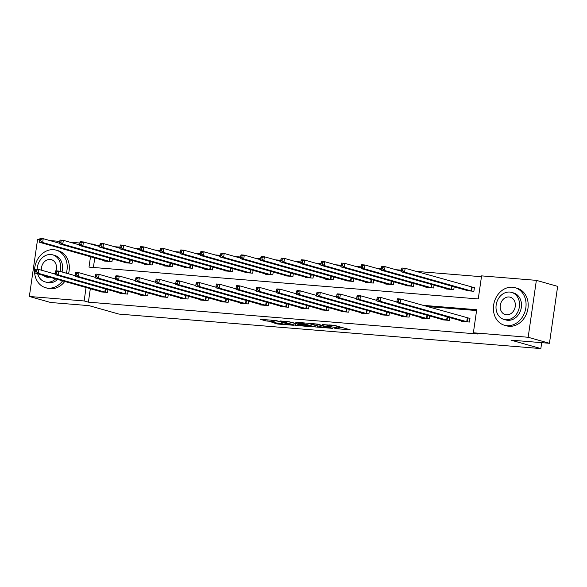 <?xml version="1.0" encoding="UTF-8"?>
<svg xmlns="http://www.w3.org/2000/svg" width="587" height="587" viewBox="0 0 587 587"><rect width="100%" height="100%" fill="white"/><g stroke="black" fill="none" stroke-linecap="round" stroke-linejoin="round"><path stroke-width="0.88" d="M334.825 328.588L350.168 329.791L335.126 325.536L322.49 324.567A4.901 0.448 -171.8 0 1 329.212 325.66L330.466 326.012A4.901 0.448 -171.8 0 1 331.266 326.379A4.901 0.448 -171.8 0 1 329.094 326.438L327.054 326.387L330.261 326.768A4.901 0.448 -171.8 0 1 336.982 327.854L338.237 328.214A4.901 0.448 -171.8 0 1 339.044 328.581A4.901 0.448 -171.8 0 1 336.865 328.639L334.825 328.588M271.92 322.373L277.812 324.046L293.427 325.249L276.029 320.531L260.415 319.335L265.764 320.891L274.254 321.749L272.155 320.906A4.094 0.374 -171.8 0 1 271.488 320.597A4.094 0.374 -171.8 0 1 274.4 320.656A4.094 0.374 -171.8 0 1 278.928 321.456L288.833 324.259A4.094 0.374 -171.8 0 1 289.501 324.567A4.094 0.374 -171.8 0 1 286.588 324.508A4.094 0.374 -171.8 0 1 282.061 323.708L271.92 322.373M90.508 256.71L89.004 267.114L478.258 298.944L481.582 275.875L536.364 280.351L557.65 286.375L549.447 343.292L511.035 340.152L540.84 348.583L118.853 314.074L89.048 305.644L50.636 302.496L29.35 296.479L37.553 239.555L39.637 239.731M549.447 343.292L528.161 337.268L473.379 332.792L476.703 309.716L422.86 305.313M90.332 288.679L88.388 302.158L477.635 333.996L473.379 332.792M88.388 302.158L84.132 300.955L29.35 296.479M315.058 326.922L332.521 328.346L317.472 324.09L299.766 322.549L315.058 326.922L315.285 325.381L317.053 325.69M312.416 326.871L295.386 325.315L280.087 320.942L289.259 321.786L297.462 323.848L302.378 324.178L295.782 322.27L297.55 322.41L312.453 326.629M540.84 348.583L541.698 342.661M476.585 310.56L427.116 306.517M461.778 320.972L461.72 321.405L469.453 322.043L470.004 318.198L467.92 318.022M449.752 317.567L449.341 320.399L441.607 319.761L441.673 319.328M429.64 315.923L429.236 318.748L421.503 318.117L421.561 317.684M409.535 314.28L409.132 317.105L401.398 316.474L401.457 316.041M389.43 312.636L389.02 315.461L381.286 314.83L381.352 314.397M369.318 310.993L368.915 313.818L361.181 313.187L361.247 312.754M349.214 309.349L348.81 312.174L341.076 311.543L341.135 311.103M329.109 307.705L328.698 310.53L320.964 309.899L321.03 309.459M309.004 306.062L308.593 308.887L300.86 308.256L300.926 307.815M288.892 304.411L288.488 307.243L280.755 306.612L280.813 306.172M268.787 302.767L268.376 305.6L260.643 304.961L260.709 304.528M248.683 301.124L248.272 303.949L240.538 303.318L240.604 302.885M228.57 299.48L228.167 302.305L220.433 301.674L220.492 301.241M208.466 297.836L208.055 300.661L200.321 300.03L200.387 299.597M188.361 296.193L187.95 299.018L180.216 298.387L180.282 297.954M168.249 294.549L167.845 297.374L160.112 296.743L160.17 296.303M148.144 292.906L147.741 295.731L140.007 295.1L140.066 294.659M128.039 291.262L127.628 294.087L119.895 293.456L119.961 293.016M107.927 289.611L107.524 292.443L99.79 291.812L99.849 291.372M481.457 276.719L416.073 271.37M401.442 270.174L395.968 269.727M381.33 268.53L375.863 268.083M361.225 266.887L355.751 266.439M341.12 265.243L335.647 264.796M321.016 263.6L315.542 263.152M300.904 261.949L295.43 261.501M280.799 260.305L275.325 259.858M260.694 258.662L255.22 258.214M240.582 257.018L235.108 256.57M220.477 255.374L215.003 254.927M200.372 253.731L194.899 253.283M180.26 252.087L174.787 251.64M160.156 250.444L154.682 249.996M140.051 248.8L134.577 248.352M119.939 247.149L114.465 246.701M99.834 245.505L96.591 245.241L96.525 245.674M94.764 257.913L93.384 267.474M466.21 290.205L466.151 290.638L473.885 291.277L474.435 287.432L472.352 287.256M454.184 286.801L453.773 289.633L446.039 288.995L446.105 288.562M434.079 285.157L433.668 287.982L425.935 287.351L426.001 286.918M413.967 283.514L413.564 286.339L405.83 285.708L405.888 285.275M393.862 281.87L393.451 284.695L385.725 284.064L385.784 283.631M373.758 280.226L373.347 283.051L365.613 282.42L365.679 281.98M353.645 278.583L353.242 281.408L345.508 280.777L345.567 280.337M333.541 276.939L333.137 279.764L325.403 279.133L325.462 278.693M313.436 275.288L313.025 278.121L305.291 277.49L305.357 277.049M293.324 273.645L292.92 276.477L285.187 275.839L285.253 275.406M273.219 272.001L272.816 274.833L265.082 274.195L265.141 273.762M253.114 270.358L252.703 273.182L244.97 272.551L245.036 272.119M233.01 268.714L232.599 271.539L224.865 270.908L224.931 270.475M212.898 267.07L212.494 269.895L204.76 269.264L204.819 268.831M192.793 265.427L192.382 268.252L184.648 267.621L184.714 267.188M172.688 263.783L172.277 266.608L164.543 265.977L164.609 265.537M152.576 262.14L152.172 264.964L144.439 264.333L144.497 263.893M132.471 260.496L132.06 263.321L124.327 262.69L124.393 262.25M112.366 258.845L111.956 261.677L104.222 261.039L104.288 260.606M536.364 280.351L528.161 337.268M49.888 240.567L59.742 241.374M70 242.211L79.847 243.018M90.105 243.854L92.328 244.038L92.269 244.471M96.591 245.241L92.328 244.038M86.069 287.476L84.132 300.955M339.044 328.581L339.264 327.04A4.901 0.448 -171.8 0 0 338.464 326.673L338.237 328.214M331.42 325.323A4.901 0.448 -171.8 0 1 337.209 326.321L338.464 326.673M339.198 327.509L343.263 327.839M307.14 323.077L315.285 325.381M329.527 328.038L316.62 324.207L313.319 323.819A4.901 0.448 -171.8 0 0 311.139 323.877A4.901 0.448 -171.8 0 0 311.939 324.244L320.972 326.798A4.901 0.448 -171.8 0 0 327.693 327.884L329.527 328.038M297.961 324.134L297.484 325.653M287.491 321.478L297.712 324.112M301.696 325.301A4.094 0.374 -171.8 0 0 306.223 326.101A4.094 0.374 -171.8 0 0 309.136 326.167A4.094 0.374 -171.8 0 0 308.461 325.858L302.87 324.53L297.954 324.2L301.696 325.301M401.618 268.934L401.398 270.475L402.689 270.578L402.909 269.044L401.618 268.934L401.926 268.017L405.147 268.281L404.59 272.126L401.369 271.862L468.235 290.814M474.399 287.681L405.147 268.281L402.909 269.044M471.794 291.101L404.59 272.126L402.689 270.578M401.369 271.862L401.398 270.475M397.186 299.7L396.966 301.241L398.25 301.344L398.478 299.81L397.186 299.7L397.494 298.783L400.716 299.047L400.158 302.892L467.362 321.867M398.25 301.344L400.158 302.892L396.937 302.628L463.803 321.581M398.478 299.81L400.716 299.047L469.967 318.447M396.966 301.241L396.937 302.628M506.955 325.682A19.51 16.069 -74.2 0 0 525.563 309.312A19.51 16.069 -74.2 0 0 515.041 287.681A19.51 16.069 -74.2 0 0 512.495 287.226A19.51 16.069 -74.2 0 0 493.887 303.596A19.51 16.069 -74.2 0 0 504.416 325.227A19.51 16.069 -74.2 0 0 506.955 325.682M504.416 325.227L506.544 325.829A19.51 16.069 -74.2 0 0 509.083 326.284A19.51 16.069 -74.2 0 0 527.691 309.914A19.51 16.069 -74.2 0 0 517.169 288.283L515.041 287.681M511.593 292.385L513.552 292.942A14.044 11.571 105.8 0 1 521.131 308.513A14.044 11.571 105.8 0 1 507.733 320.297A14.044 11.571 105.8 0 1 505.906 319.966L503.947 319.416A14.044 11.571 -74.2 0 0 505.774 319.746A14.044 11.571 -74.2 0 0 519.172 307.955A14.044 11.571 -74.2 0 0 511.593 292.385A14.044 11.571 -74.2 0 0 509.765 292.055A14.044 11.571 -74.2 0 0 496.367 303.846A14.044 11.571 -74.2 0 0 503.947 319.416M509.054 296.978A9.054 7.455 -74.2 0 0 500.418 304.572A9.054 7.455 -74.2 0 0 505.304 314.61A9.054 7.455 -74.2 0 0 506.486 314.823A9.054 7.455 -74.2 0 0 515.115 307.228A9.054 7.455 -74.2 0 0 510.235 297.191A9.054 7.455 -74.2 0 0 509.054 296.978M66.36 273.204A19.51 16.069 -74.2 0 0 56.183 250.157A19.51 16.069 -74.2 0 0 53.644 249.702A19.51 16.069 -74.2 0 0 35.037 266.072A19.51 16.069 -74.2 0 0 45.566 287.696A19.51 16.069 -74.2 0 0 48.105 288.158A19.51 16.069 -74.2 0 0 62.633 280.843M45.566 287.696L47.694 288.305A19.51 16.069 -74.2 0 0 50.233 288.76A19.51 16.069 -74.2 0 0 64.761 281.444M68.496 273.806A19.51 16.069 -74.2 0 0 58.311 250.759L56.183 250.157M60.072 271.429A14.044 11.571 -74.2 0 0 52.742 254.861L54.701 255.411A14.044 11.571 105.8 0 1 62.031 271.979M57.629 279.427A14.044 11.571 105.8 0 1 48.882 282.773A14.044 11.571 105.8 0 1 47.048 282.442L45.089 281.892A14.044 11.571 -74.2 0 0 46.923 282.222A14.044 11.571 -74.2 0 0 55.67 278.876M52.742 254.861A14.044 11.571 -74.2 0 0 50.908 254.531A14.044 11.571 -74.2 0 0 37.15 269.316M55.956 270.849A9.054 7.455 -74.2 0 0 51.377 259.667A9.054 7.455 -74.2 0 0 50.203 259.454A9.054 7.455 -74.2 0 0 41.369 270.174M43.739 275.501A9.054 7.455 -74.2 0 0 46.454 277.086A9.054 7.455 -74.2 0 0 47.628 277.299A9.054 7.455 -74.2 0 0 49.594 277.152M54.4 273.865A9.054 7.455 -74.2 0 0 55.259 272.493M37.663 273.777A14.044 11.571 -74.2 0 0 45.089 281.892M381.513 267.29L381.293 268.831L382.577 268.934L382.797 267.401L381.513 267.29L381.821 266.373L385.043 266.637L384.485 270.482L381.264 270.218L448.13 289.171M401.383 271.26L385.043 266.637L382.797 267.401M451.689 289.457L384.485 270.482L382.577 268.934M381.264 270.218L381.293 268.831M361.401 265.647L361.181 267.188L362.473 267.29L362.693 265.75L361.401 265.647L361.709 264.73L364.931 264.994L364.38 268.839L361.159 268.575L428.018 287.52M381.279 269.616L364.931 264.994L362.693 265.75M431.584 287.813L364.38 268.839L362.473 267.29M361.159 268.575L361.181 267.188M377.081 298.057L376.854 299.597L378.145 299.7L378.366 298.167L377.081 298.057L377.382 297.139L380.603 297.404L380.053 301.248L447.257 320.223M378.145 299.7L380.053 301.248L376.832 300.984L443.699 319.937M378.366 298.167L380.603 297.404L396.951 302.026M376.854 299.597L376.832 300.984M356.969 296.413L356.749 297.954L358.041 298.057L358.261 296.516L356.969 296.413L357.278 295.496L360.499 295.76L359.948 299.605L427.153 318.58M358.041 298.057L359.948 299.605L356.72 299.341L423.587 318.293M358.261 296.516L360.499 295.76L376.839 300.383M356.749 297.954L356.72 299.341M341.296 264.003L341.076 265.544L342.368 265.647L342.588 264.106L341.296 264.003L341.605 263.086L344.826 263.35L344.276 267.195L341.047 266.931L407.914 285.876M361.166 267.973L344.826 263.35L342.588 264.106M411.472 286.17L344.276 267.195L342.368 265.647M341.047 266.931L341.076 265.544M321.192 262.36L320.972 263.893L322.256 264.003L322.476 262.462L321.192 262.36L321.5 261.435L324.721 261.699L324.163 265.551L320.942 265.287L387.809 284.233M341.062 266.322L324.721 261.699L322.476 262.462M391.368 284.526L324.163 265.551L322.256 264.003M320.942 265.287L320.972 263.893M301.087 260.716L300.86 262.25L302.151 262.36L302.371 260.819L301.087 260.716L301.388 259.792L304.609 260.056L304.059 263.901L300.837 263.644L367.704 282.589M320.957 264.678L304.609 260.056L302.371 260.819M371.263 282.883L304.059 263.901L302.151 262.36M300.837 263.644L300.86 262.25M336.865 294.769L336.644 296.31L337.929 296.413L338.156 294.872L336.865 294.769L337.173 293.852L340.394 294.116L339.836 297.961L407.04 316.936M337.929 296.413L339.836 297.961L336.615 297.697L403.482 316.642M338.156 294.872L340.394 294.116L356.735 298.739M336.644 296.31L336.615 297.697M316.76 293.126L316.532 294.667L317.824 294.769L318.044 293.229L316.76 293.126L317.061 292.209L320.289 292.465L319.732 296.318L386.936 315.292M317.824 294.769L319.732 296.318L316.51 296.053L383.377 314.999M318.044 293.229L320.289 292.465L336.63 297.095M316.532 294.667L316.51 296.053M296.648 291.482L296.428 293.016L297.719 293.126L297.939 291.585L296.648 291.482L296.956 290.558L300.177 290.822L299.627 294.667L366.831 313.649M297.719 293.126L299.627 294.667L296.406 294.41L363.265 313.355M297.939 291.585L300.177 290.822L316.518 295.444M296.428 293.016L296.406 294.41M276.543 289.839L276.323 291.372L277.607 291.482L277.834 289.941L276.543 289.839L276.851 288.914L280.072 289.178L279.515 293.023L346.719 312.005M277.607 291.482L279.515 293.023L276.294 292.759L343.16 311.712M277.834 289.941L280.072 289.178L296.413 293.801M276.323 291.372L276.294 292.759M256.438 288.195L256.211 289.729L257.502 289.839L257.722 288.298L256.438 288.195L256.739 287.27L259.968 287.535L259.41 291.379L326.614 310.362M257.502 289.839L259.41 291.379L256.189 291.115L323.055 310.068M257.722 288.298L259.968 287.535L276.308 292.157M256.211 289.729L256.189 291.115M236.326 286.544L236.106 288.085L237.397 288.188L237.618 286.654L236.326 286.544L236.634 285.627L239.856 285.891L239.305 289.736L306.509 308.718M237.397 288.188L239.305 289.736L236.084 289.472L302.943 308.424M237.618 286.654L239.856 285.891L256.196 290.514M236.106 288.085L236.084 289.472M216.221 284.9L216.001 286.441L217.285 286.544L217.513 285.011L216.221 284.9L216.53 283.983L219.751 284.247L219.193 288.092L286.397 307.067M217.285 286.544L219.193 288.092L215.972 287.828L282.839 306.781M217.513 285.011L219.751 284.247L236.091 288.87M216.001 286.441L215.972 287.828M196.117 283.257L195.897 284.798L197.181 284.9L197.401 283.367L196.117 283.257L196.425 282.34L199.646 282.604L199.088 286.449L266.293 305.423M197.181 284.9L199.088 286.449L195.867 286.185L262.734 305.137M197.401 283.367L199.646 282.604L215.987 287.226M195.897 284.798L195.867 286.185M176.005 281.613L175.784 283.154L177.076 283.257L177.296 281.716L176.005 281.613L176.313 280.696L179.534 280.96L178.984 284.805L246.188 303.78M177.076 283.257L178.984 284.805L175.762 284.541L242.622 303.494M177.296 281.716L179.534 280.96L195.882 285.583M175.784 283.154L175.762 284.541M155.9 279.97L155.68 281.511L156.971 281.613L157.191 280.072L155.9 279.97L156.208 279.052L159.429 279.317L158.879 283.161L226.076 302.136M156.971 281.613L158.879 283.161L155.65 282.897L222.517 301.843M157.191 280.072L159.429 279.317L175.77 283.939M155.68 281.511L155.65 282.897M135.795 278.326L135.575 279.867L136.859 279.97L137.079 278.429L135.795 278.326L136.103 277.409L139.324 277.666L138.767 281.518L205.971 300.493M136.859 279.97L138.767 281.518L135.546 281.254L202.412 300.199M137.079 278.429L139.324 277.666L155.665 282.296M135.575 279.867L135.546 281.254M115.683 276.682L115.463 278.216L116.754 278.326L116.974 276.785L115.683 276.682L115.991 275.758L119.212 276.022L118.662 279.867L185.866 298.849M116.754 278.326L118.662 279.867L115.441 279.61L182.308 298.556M116.974 276.785L119.212 276.022L135.56 280.645M115.463 278.216L115.441 279.61M95.578 275.039L95.358 276.572L96.65 276.682L96.87 275.142L95.578 275.039L95.886 274.114L99.108 274.378L98.557 278.223L165.754 297.205M96.65 276.682L98.557 278.223L95.329 277.959L162.195 296.912M96.87 275.142L99.108 274.378L115.448 279.001M95.358 276.572L95.329 277.959M75.474 273.395L75.253 274.929L76.537 275.039L76.765 273.498L75.474 273.395L75.782 272.471L79.003 272.735L78.445 276.58L145.649 295.562M76.537 275.039L78.445 276.58L75.224 276.316L142.091 295.268M76.765 273.498L79.003 272.735L95.343 277.358M75.253 274.929L75.224 276.316M280.975 259.072L280.755 260.606L282.046 260.716L282.266 259.175L280.975 259.072L281.283 258.148L284.504 258.412L283.954 262.257L280.725 261.993L347.592 280.946M300.845 263.035L284.504 258.412L282.266 259.175M351.158 281.239L283.954 262.257L282.046 260.716M280.725 261.993L280.755 260.606M260.87 257.422L260.65 258.962L261.934 259.072L262.162 257.532L260.87 257.422L261.178 256.504L264.399 256.768L263.842 260.613L260.621 260.349L327.487 279.302M280.74 261.391L264.399 256.768L262.162 257.532M331.046 279.595L263.842 260.613L261.934 259.072M260.621 260.349L260.65 258.962M240.765 255.778L240.538 257.319L241.829 257.422L242.049 255.888L240.765 255.778L241.066 254.861L244.295 255.125L243.737 258.97L240.516 258.706L307.383 277.658M260.635 259.748L244.295 255.125L242.049 255.888M310.941 277.952L243.737 258.97L241.829 257.422M240.516 258.706L240.538 257.319M220.653 254.134L220.433 255.675L221.725 255.778L221.945 254.244L220.653 254.134L220.961 253.217L224.183 253.481L223.632 257.326L220.411 257.062L287.27 276.015M240.523 258.104L224.183 253.481L221.945 254.244M290.836 276.301L223.632 257.326L221.725 255.778M220.411 257.062L220.433 255.675M200.549 252.491L200.328 254.032L201.612 254.134L201.84 252.601L200.549 252.491L200.857 251.574L204.078 251.838L203.52 255.683L200.299 255.418L267.166 274.371M220.418 256.46L204.078 251.838L201.84 252.601M270.724 274.657L203.52 255.683L201.612 254.134M200.299 255.418L200.328 254.032M180.444 250.847L180.216 252.388L181.508 252.491L181.728 250.95L180.444 250.847L180.745 249.93L183.973 250.194L183.415 254.039L180.194 253.775L247.061 272.72M200.314 254.817L183.973 250.194L181.728 250.95M250.62 273.014L183.415 254.039L181.508 252.491M180.194 253.775L180.216 252.388M160.332 249.204L160.112 250.744L161.403 250.847L161.623 249.306L160.332 249.204L160.64 248.286L163.861 248.55L163.311 252.395L160.09 252.131L226.949 271.077M180.202 253.173L163.861 248.55L161.623 249.306M230.515 271.37L163.311 252.395L161.403 250.847M160.09 252.131L160.112 250.744M140.227 247.56L140.007 249.093L141.291 249.204L141.518 247.663L140.227 247.56L140.535 246.643L143.756 246.9L143.199 250.752L139.977 250.488L206.844 269.433M160.097 251.522L143.756 246.9L141.518 247.663M210.403 269.727L143.199 250.752L141.291 249.204M139.977 250.488L140.007 249.093M120.122 245.916L119.895 247.45L121.186 247.56L121.406 246.019L120.122 245.916L120.423 244.992L123.652 245.256L123.094 249.101L119.873 248.844L186.739 267.789M139.992 249.879L123.652 245.256L121.406 246.019M190.298 268.083L123.094 249.101L121.186 247.56M119.873 248.844L119.895 247.45M100.01 244.273L99.79 245.806L101.081 245.916L101.302 244.375L100.01 244.273L100.318 243.348L103.539 243.612L102.989 247.457L99.768 247.193L166.627 266.146M119.887 248.235L103.539 243.612L101.302 244.375M170.193 266.439L102.989 247.457L101.081 245.916M99.768 247.193L99.79 245.806M79.905 242.629L79.685 244.163L80.977 244.273L81.197 242.732L79.905 242.629L80.214 241.705L83.435 241.969L82.877 245.814L79.656 245.549L146.523 264.502M99.775 246.591L83.435 241.969L81.197 242.732M150.081 264.796L82.877 245.814L80.977 244.273M79.656 245.549L79.685 244.163M59.801 240.978L59.581 242.519L60.865 242.622L61.085 241.088L59.801 240.978L60.109 240.061L63.33 240.325L62.772 244.17L59.551 243.906L126.418 262.859M79.671 244.948L63.33 240.325L61.085 241.088M129.976 263.152L62.772 244.17L60.865 242.622M59.551 243.906L59.581 242.519M55.369 271.744L55.141 273.285L56.433 273.388L56.653 271.854L55.369 271.744L55.67 270.827L58.891 271.091L58.34 274.936L125.545 293.918M56.433 273.388L58.34 274.936L55.119 274.672L121.986 293.625M56.653 271.854L58.891 271.091L75.239 275.714M55.141 273.285L55.119 274.672M39.689 239.335L39.468 240.875L40.76 240.978L40.98 239.445L39.689 239.335L39.997 238.417L43.218 238.682L42.668 242.526L39.446 242.262L106.306 261.215M59.566 243.304L43.218 238.682L40.98 239.445M109.872 261.501L42.668 242.526L40.76 240.978M39.446 242.262L39.468 240.875M35.257 270.101L35.037 271.642L36.328 271.744L36.548 270.211L35.257 270.101L35.565 269.184L38.786 269.448L38.236 273.293L105.44 292.267M36.328 271.744L38.236 273.293L35.007 273.028L101.874 291.981M36.548 270.211L38.786 269.448L55.127 274.07M35.037 271.642L35.007 273.028M337.209 326.321L336.982 327.854M330.613 325L330.466 326.012M329.322 324.897L329.212 325.66M317.376 325.785L317.163 327.26M295.606 323.775L295.386 325.315M302.958 323.943L302.87 324.53M268.061 319.886L267.87 321.228M265.94 319.71L265.764 320.891M277.981 322.872L277.812 324.046M275.861 322.696L275.714 323.701M472.153 287.219L471.596 291.064M471.735 287.116L471.185 290.961M466.753 321.727L467.303 317.883M467.164 321.83L467.714 317.985M451.953 286.17L451.491 289.42M451.55 286.06L451.08 289.318M431.849 284.526L431.379 287.777M431.438 284.416L430.968 287.674M446.641 320.084L447.118 316.826M447.052 320.186L447.521 316.936M426.536 318.44L427.006 315.182M426.947 318.543L427.417 315.292M411.744 282.883L411.274 286.126M411.333 282.765L410.863 286.03M391.632 281.239L391.169 284.482M391.228 281.122L390.759 284.387M371.527 279.595L371.057 282.839M371.116 279.478L370.646 282.743M406.431 316.797L406.901 313.531M406.842 316.892L407.312 313.649M386.319 315.153L386.796 311.888M386.738 315.248L387.2 312.005M366.215 313.509L366.684 310.244M366.626 313.605L367.095 310.362M346.11 311.866L346.579 308.601M346.521 311.961L346.99 308.718M326.005 310.222L326.475 306.957M326.416 310.318L326.878 307.074M305.893 308.579L306.363 305.313M306.304 308.674L306.774 305.431M285.788 306.928L286.258 303.67M286.199 307.03L286.669 303.787M265.684 305.284L266.153 302.026M266.094 305.387L266.557 302.136M245.571 303.64L246.041 300.383M245.982 303.743L246.452 300.493M225.467 301.997L225.936 298.732M225.878 302.092L226.347 298.849M205.362 300.353L205.832 297.088M205.773 300.449L206.235 297.205M185.25 298.71L185.719 295.444M185.661 298.805L186.13 295.562M165.145 297.066L165.615 293.801M165.556 297.161L166.026 293.918M145.04 295.422L145.51 292.157M145.451 295.518L145.921 292.275M351.422 277.952L350.953 281.195M351.011 277.834L350.542 281.1M331.317 276.308L330.848 279.551M330.907 276.191L330.437 279.456M311.205 274.665L310.743 277.908M310.802 274.547L310.325 277.812M291.101 273.021L290.631 276.264M290.69 272.904L290.22 276.161M270.996 271.37L270.526 274.621M270.585 271.26L270.115 274.518M250.884 269.727L250.422 272.977M250.48 269.616L250.011 272.874M230.779 268.083L230.309 271.326M230.368 267.966L229.899 271.231M210.674 266.439L210.205 269.682M210.263 266.322L209.794 269.587M190.562 264.796L190.1 268.039M190.159 264.678L189.689 267.943M170.457 263.152L169.988 266.395M170.047 263.035L169.577 266.3M150.353 261.508L149.883 264.752M149.942 261.391L149.472 264.656M130.241 259.865L129.778 263.108M129.837 259.748L129.367 263.013M124.928 293.779L125.405 290.514M125.339 293.874L125.809 290.631M110.136 258.221L109.666 261.464M109.725 258.104L109.255 261.362M104.824 292.128L105.293 288.87M105.234 292.231L105.704 288.987M331.457 325.066L331.266 326.379M330.055 327.656L330.004 328.023M311.205 323.415L311.139 323.877M302.437 323.797L302.378 324.178M309.202 325.712L309.136 326.167M289.567 324.112L289.501 324.567M271.546 320.172L271.488 320.597"/></g></svg>

